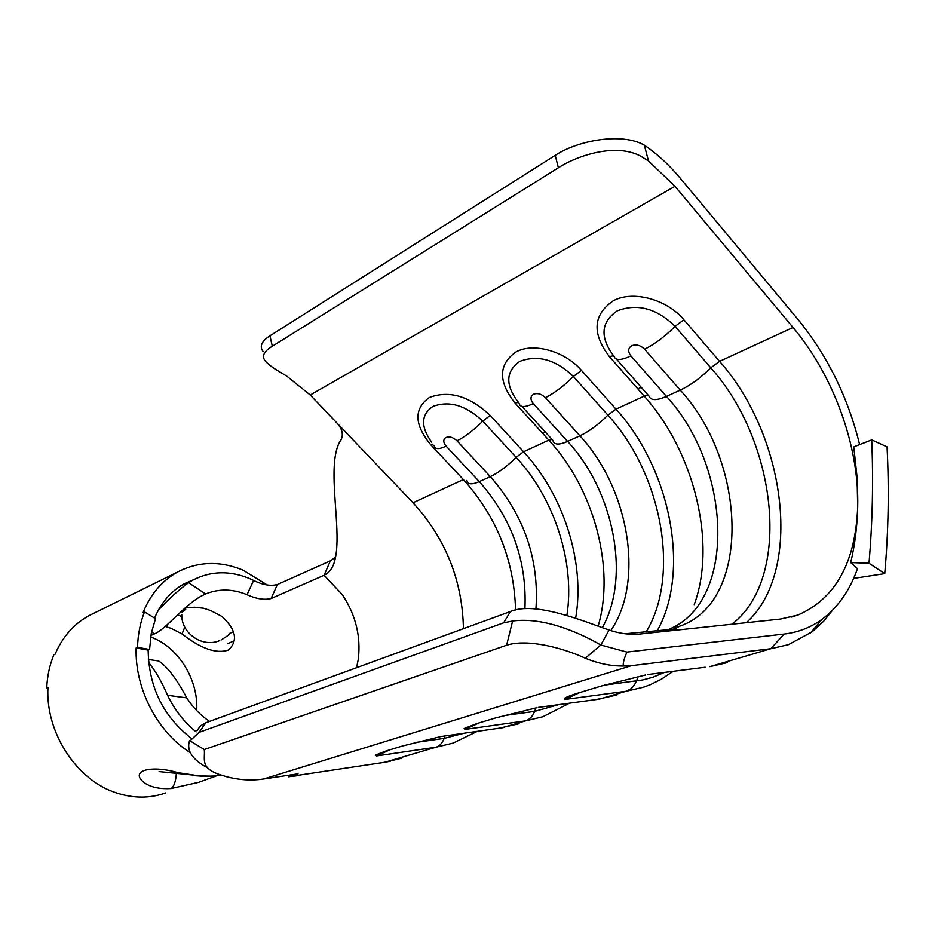 <?xml version="1.0" encoding="UTF-8"?>
<svg xmlns="http://www.w3.org/2000/svg" width="935" height="935" viewBox="0 0 935 935"><rect width="100%" height="100%" fill="white"/><g stroke="black" fill="none" stroke-linecap="round" stroke-linejoin="round"><path stroke-width="1.4" d="M150.64 636.98L151.365 637.249C178.538 647.336 198.536 679.85 196.701 710.565M158.377 610.123C168.347 599.3 178.421 590.149 188.59 582.68L193.066 580.004C210.761 570.958 229.461 570.432 249.177 578.403L253.619 580.425C262.712 584.948 270.636 586.315 277.403 584.539L271.08 598.552C264.325 600.188 256.307 598.914 247.039 594.73L246.408 594.461C232.289 588.793 218.696 588.629 205.63 593.982L202.264 595.583C184.476 604.664 166.266 629.126 154.427 633.883L150.886 635.484M271.08 598.552L324.083 575.282L342.28 594.613C355.697 614.844 361.027 636.419 358.28 659.35L356.609 667.695M165.32 626.415L171.105 628.367L182.044 633.953L184.768 627.128M185.13 607.949L194.62 607.236L203.561 608.241L210.679 610.555L221.829 616.375C236.017 629.419 238.25 640.627 228.526 649.989C216.488 654.126 201.002 648.785 182.044 633.953M148.373 659.491L158.705 660.987C167.447 666.795 176.797 679.09 186.731 697.861C193.019 707.573 200.628 715.415 209.569 721.399M277.403 584.539L330.371 560.848L324.083 575.282C329.33 572.769 332.872 567.942 334.707 560.813C342.829 531.068 326.093 468.505 339.3 442.687L341.252 439.427C343.589 434.074 342.035 428.475 336.588 422.62L310.233 394.991L286.905 376.221L280.161 372.153C273.008 367.969 268.041 364.229 265.224 360.945C261.496 356.2 263.857 351.303 272.307 346.254L558.382 167.774L555.215 155.35L269.946 335.817C261.555 341.228 259.276 346.464 263.097 351.513M181.834 616.726L177.825 614.727M832.442 610.298L823.747 621.167L812.153 631.826L788.38 644.683L770.826 648.715L631.417 665.673L623.294 666.024C610.987 666.141 598.33 663.534 585.322 658.217C562.59 647.698 527.071 638.57 506.618 645.232L512.614 621.015C542.452 617.053 576.451 631.067 600.819 645.01L626.941 652.081L784.184 634.047C798.21 632.352 810.762 627.478 821.853 619.426C837.83 607.551 849.705 590.639 857.488 568.69L850.698 562.59C854.882 545.011 857.22 526.44 857.687 506.887C859.405 446.638 833.704 375.776 793.032 327.472L674.988 186.31L648.469 160.925L639.984 155.771C615.709 143.242 578.356 154.929 558.382 167.774M197.04 730.609L200.429 725.922L205.91 722.732L510.487 611.49C534.785 601.193 581.617 620.372 609.106 630.085C620.104 633.731 630.681 635.017 640.861 633.942L780.48 619.052L797.882 615.055C835.586 598.587 855.525 562.531 857.687 506.887L857.079 477.236L853.772 446.872L871.724 439.882C873.419 481.186 872.507 522.303 868.989 563.244L850.698 562.59M506.618 645.232L204.274 749.543C205.349 758.694 199.915 767.471 218.299 774.11L226.2 776.599C238.974 780 251.457 780.795 263.635 778.984L298.02 773.829L288.401 776.751L296.605 775.828M335.583 557.061L330.371 560.848M207.348 767.728C192.61 759.641 186.603 750.887 189.326 741.467L199.085 732.374L503.626 622.827L512.614 621.015M189.676 740.625L204.274 749.543M389.93 749.776L376.595 755.936L375.239 755.153L386.26 750.887L402.751 745.92L440.081 736.745M479.246 722.848L464.987 729.417L464.122 728.505L477.341 723.421L495.936 717.823L536.398 707.807M580.027 692.461L564.717 699.485L564.389 698.445C566.271 697.019 571.601 694.997 580.39 692.356L601.532 685.974L645.629 674.976M859.627 444.592C847.975 397.153 827.253 355.207 797.438 318.765L680.061 177.977C669.028 164.782 657.118 153.831 644.308 145.124C622.067 132.396 578.286 140.133 555.215 155.35M196.128 731.883C184.207 722.206 174.693 710.016 167.575 695.313C161.393 681.101 155.093 670.231 148.653 662.705M288.12 775.314L288.401 776.751L384.846 762.247L436.037 747.182L376.595 755.936M609.106 630.085L600.819 645.01L585.322 658.217M623.294 666.024C622.909 663.125 624.124 658.474 626.941 652.081M868.989 563.244L884.744 573.634C888.437 531.699 889.208 489.437 887.058 446.872L871.724 439.882M853.632 578.403L884.744 573.634M216.838 775.723L198.594 782.35L170.93 788.544C160.177 789.128 151.657 787.422 145.369 783.437C128.375 771.62 149.144 764.281 177.767 772.614L194.807 775.232C206.74 776.447 215.482 776.389 221.057 775.057M185.761 609.293L182.021 612.086L181.974 610.812M149.565 649.474L137.538 647.359C137.889 634.666 140.203 622.839 144.493 611.899L155.502 618.678L151.248 633.509L149.565 649.474L148.151 650.094C148.77 686.898 163.134 716.292 191.243 738.264M194.083 579.466L184.511 583.615C171.152 590.967 161.171 602.456 154.579 618.105M165.694 792.915C150.079 798.443 133.763 798.478 116.735 792.997C76.857 780.585 45.418 732.748 47.954 687.4L46.75 687.95C47.253 676.11 49.637 665.042 53.891 654.769L55.107 654.196C62.481 637.004 73.62 624.241 88.509 615.896L94.365 613.009M190.389 752.71C157.501 732.327 134.733 688.522 136.136 647.99L137.538 647.359M144.493 611.899L143.09 612.554C150.523 594.298 161.919 580.845 177.276 572.185C197.951 561.397 219.795 560.673 242.819 570.034L267.457 585.076M148.151 650.094L136.136 647.99M227.404 643.747L234.124 640.931M221.081 640.043L228.187 635.368L229.835 633.264L233.668 631.709M47.93 688.137L46.75 687.95M784.184 634.047L770.826 648.715L709.84 666.655L727.395 662.588M401.723 758.18L384.846 762.247M263.635 778.984L631.417 665.673M205.91 722.732L199.085 732.374M637.845 388.913L641.258 387.324M542.662 433.373L545.362 432.11M477.399 731.322L453.089 743.103L436.037 747.182C439.649 746.037 442.349 743.091 444.148 738.37L445.025 735.938M441.6 736.429L501.873 727.827L525.517 720.873L464.987 729.417M538.256 707.421L599.475 699.111L626.134 691.269L564.717 699.485M647.943 674.509L705.2 667.239M498.986 728.236L519.112 723.725M569.602 703.167L542.814 716.759L525.517 720.873C529.561 719.588 532.599 716.42 534.621 711.371L535.965 707.888M463.433 628.671C462.416 580.483 445.621 538.513 413.048 502.761L463.374 479.538L430.79 444.803C414.17 424.583 413.691 408.805 429.352 397.48C449.209 390.07 469.487 396.066 490.197 415.456L523.565 451.769C563.875 495.164 585.357 563.045 575.633 618.292M515.559 609.994C514.145 560.252 496.742 516.774 463.374 479.538M598.12 626.251C615.405 568.024 593.959 488.935 548.822 440.128L515.127 403.137C498.039 381.562 498.32 364.498 515.968 351.957C533.055 342.268 564.798 350.999 581.441 370.377L615.966 409.156C670.582 469.019 690.813 571.472 657.141 630.915M566.89 615.499C575.235 562.578 554.455 498.495 516.12 457.332L523.565 451.769L548.822 440.128L552.036 439.45M595.852 699.614L616.925 695.009M626.193 691.269L630.295 689.212M673.153 671.307L661.197 679.336L650.409 684.642L643.619 687.178L626.134 691.269C630.704 689.831 634.14 686.407 636.454 680.996L638.266 676.554M694.226 604.641C716.865 543.177 694.191 451.839 644.215 396.124L609.363 356.586C591.832 333.468 593.059 314.908 613.068 300.918C632.317 290.049 666.702 298.966 683.882 319.77L719.576 361.354C786.627 436.54 803.294 571.659 746.329 622.698M646.073 632.083C680.75 575.118 661.688 473.811 607.89 415.128L615.966 409.156L644.215 396.124L648.364 395.4M731.895 624.241C792.003 578.309 777.791 442.407 710.775 367.806L719.576 361.354L793.032 327.472M310.233 394.991L674.988 186.31M413.048 502.761L336.588 422.62M269.946 335.817L272.307 346.254M503.626 622.827L510.487 611.49M644.308 145.124L648.469 160.925M186.731 697.861L167.575 695.313M154.427 633.883L151.54 632.025M188.59 582.68L205.63 593.982M247.039 594.73L253.619 580.425M662.12 630.389L674.228 629.103L679.92 626.111C751.132 601.801 747.509 462.93 680.259 390.129L666.445 396.417C731.544 466.775 736.979 600.223 669.998 628.858M683.882 319.77L675.082 326.373L710.775 367.806C700.829 377.763 690.661 385.208 680.259 390.129L644.601 349.234C640.522 345.26 636.244 344.092 631.733 345.716C627.981 348.171 627.712 351.572 630.938 355.908L666.445 396.417C656.58 400.694 650.783 400.624 649.065 396.195L616.329 359.005M604.314 685.145L642.789 679.944L652.981 677.221L664.54 672.405M644.601 349.234C654.874 344.033 665.042 336.413 675.082 326.373C656.662 308.34 637.378 303.174 617.217 310.876C600.749 322.213 599.697 337.406 614.061 356.434C615.569 360.641 621.191 360.466 630.938 355.908M624.44 633.685L635.94 634.281M625.176 633.778L674.228 629.103L678.144 629.968M610.765 630.634C644.799 581.418 629.01 488.584 579.91 435.815L567.603 441.425C613.991 491.261 630.856 577.327 602.269 627.736M581.441 370.377L573.377 376.478L607.89 415.128C598.494 424.525 589.167 431.421 579.91 435.815L545.432 397.656C541.54 393.927 537.567 392.793 533.534 394.219C530.227 396.417 530.145 399.537 533.289 403.581L567.603 441.425C558.838 445.212 553.941 444.873 552.924 440.408L521.964 406.398M535.93 608.93C539.32 559.352 524.114 515.243 490.314 476.605L479.293 481.618C511.796 518.457 527.001 560.825 524.921 608.708M490.197 415.456L482.764 421.136L516.12 457.332C507.237 466.226 498.635 472.654 490.314 476.605L456.993 440.829C453.253 437.335 449.571 436.224 445.937 437.486C442.991 439.473 443.061 442.349 446.124 446.135L479.293 481.618C471.719 484.903 467.582 484.494 466.881 480.403M503.486 715.649L534.621 711.371L558.616 704.663M414.696 742.6L444.148 738.37L464.134 733.215M545.432 397.656C554.595 393.016 563.91 385.956 573.377 376.478C555.752 359.624 537.917 354.587 519.872 361.342C505.344 371.522 505.087 385.477 519.089 403.23C519.895 407.496 524.629 407.613 533.289 403.581M434.156 445.481C434.658 449.408 438.655 449.618 446.124 446.135M456.993 440.829C465.209 436.657 473.8 430.088 482.764 421.136C465.864 405.322 449.291 400.402 433.034 406.374C420.96 414.556 420.481 426.477 431.584 442.138M433.022 444.102L430.79 444.803M518.294 402.342L515.127 403.137M613.442 355.709L609.363 356.586M166.851 626.882L167.084 624.872M176.364 773.362C175.745 781.742 173.933 786.803 170.93 788.544M159.09 771.574L194.807 775.232M193.066 580.004L180.198 586.175M821.853 619.426L810.376 633.159M390.363 761.254L379.598 763.1M791.092 617.147L797.882 615.055M679.92 626.111L673.948 628.028M565.278 697.837L564.635 698.246M504.152 727.477L499.056 728.225M193.65 775.629C205.151 776.482 212.245 776.576 214.945 775.91M181.752 614.494L181.764 614.47C181.109 633.182 202.077 647.861 219.316 640.767M88.509 615.896L177.276 572.185"/></g></svg>
